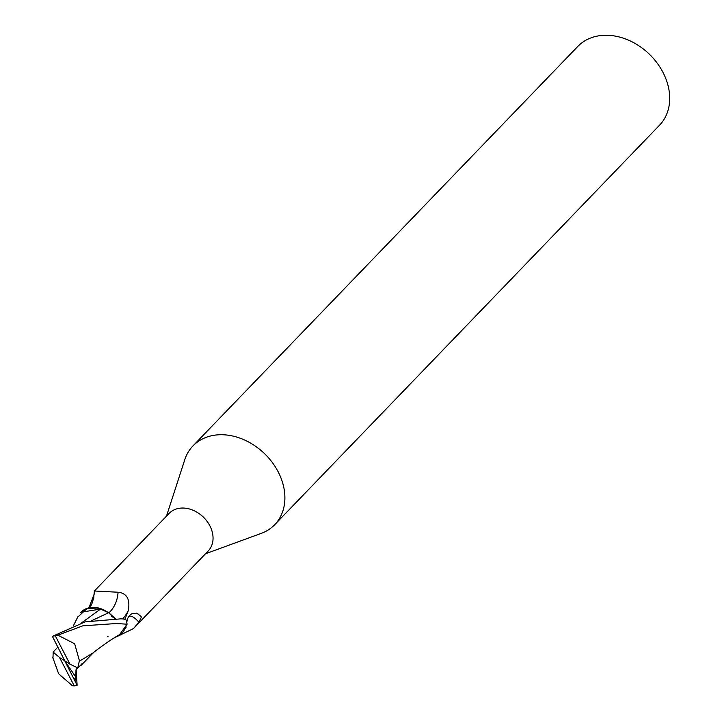 <?xml version="1.0" encoding="UTF-8"?>
<svg xmlns="http://www.w3.org/2000/svg" width="722" height="722" viewBox="0 0 722 722"><rect width="100%" height="100%" fill="white"/><g stroke="black" fill="none" stroke-linecap="round" stroke-linejoin="round"><path stroke-width="1.08" d="M205.517 553.774L261.22 533.387A56.758 44.114 -136.1 0 0 274.703 524.695A56.758 44.114 -136.1 0 0 278.196 471.881A56.758 44.114 -136.1 0 0 192.945 445.934A56.758 44.114 -136.1 0 0 184.76 459.733L166.475 516.167M126.801 622.779L126.873 622.129C127.216 618.231 128.94 615.388 132.054 613.619L137.388 613.348L141.404 616.976L138.949 622.292L133.426 628.6L208.189 550.994A27.102 21.064 -136.1 0 0 209.849 525.778A27.102 21.064 -136.1 0 0 169.147 513.387L94.392 591.002L118.056 592.23C126.91 593.186 130.321 599.314 128.281 610.641L124.78 619.638M274.703 524.695L659.52 125.222A56.758 44.114 -136.1 0 0 663.004 72.417A56.758 44.114 -136.1 0 0 577.753 46.47L192.945 445.934M107.379 636.587L108.056 636.687M93.147 652.887L79.51 661.117L74.691 643.78L57.832 635.17L82.777 625.839L116.413 623.519L127.09 624.205L119.509 634.746L122.866 632.228M128.335 610.406L128.281 610.641A42.643 34.764 79.1 0 1 122.668 618.925M133.426 628.6L113.778 638.131M93.517 599.847A30.775 25.09 79.1 0 0 93.878 594.874L94.438 593.628M108.796 612.915A30.884 25.18 79.1 0 0 118.056 592.23M115.691 618.772L108.652 612.698L103.463 609.738A24.349 18.925 -136.1 0 0 87.037 608.366A24.349 18.925 -136.1 0 0 80.981 612.247A24.349 18.925 -136.1 0 0 80.765 612.482M87.037 608.366C90.891 608.339 93.346 602.563 94.374 591.02L94.392 591.002M89.257 607.076L93.878 594.874M128.633 616.678A29.304 8.61 -115.7 0 1 138.949 622.292M136.35 613.159A30.775 9.043 -115.7 0 1 141.404 616.976M117.749 635.748A24.349 18.925 -136.1 0 0 122.884 632.219A24.349 18.925 -136.1 0 0 123.101 631.985M92.795 653.184C96.116 650.134 112.767 638.131 119.509 634.746L122.884 632.219L126.278 626.976M91.802 620.64L108.571 612.734L100.52 609.07L108.661 612.698M108.562 612.734L114.753 618.393L111.621 616.308M103.463 609.738L100.773 609.034L80.981 612.247M77.75 617.084L87.037 608.592L100.773 609.034M81.73 622.761L100.557 609.052M86.243 608.872L83.156 610.478M127.09 624.205A28.375 22.057 -136.1 0 0 125.736 619.196L120.917 618.835L85.169 621.877L52.399 636.353L64.754 660.82L59.52 657.462L74.267 685.9A28.384 22.057 -136.1 0 0 77.119 685.295L64.754 660.82L69.998 664.186L55.251 635.748A28.384 22.057 -136.1 0 0 52.399 636.353M76.135 669.538L77.119 685.295M74.267 685.9L72.408 685.719L58.69 673.852L52.814 657.616M77.687 668.355L79.456 660.404M79.718 666.144L82.543 663.256L77.895 668.003L69.998 664.186M80.873 665.603L93.86 652.201M73.355 678.779L75.386 678.373L75.954 677.308L75.963 669.854L77.471 667.796M114.753 618.393L115.592 618.772M53.229 651.84L52.95 658.238M57.706 647.255L53.121 652.083L59.52 657.462M55.251 635.748L57.832 635.17M75.954 677.308L64.754 660.82M75.629 676.333L76.117 669.565M74.98 681.017L75.386 678.373M77.985 616.534L73.563 625.469"/></g></svg>

